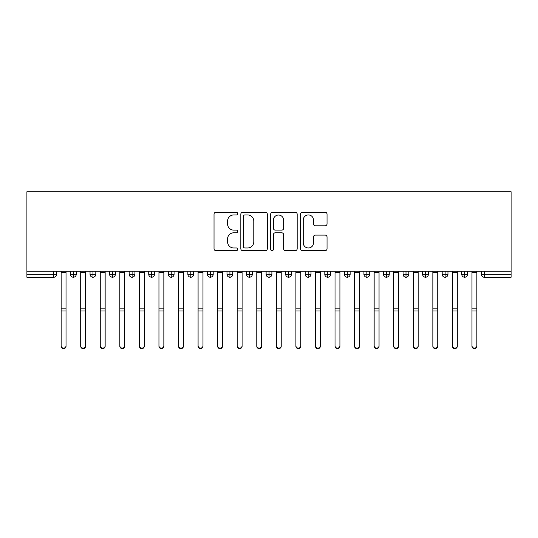 <?xml version="1.0" encoding="UTF-8"?>
<svg xmlns="http://www.w3.org/2000/svg" width="538" height="538" viewBox="0 0 538 538"><rect width="100%" height="100%" fill="white"/><g stroke="black" fill="none" stroke-linecap="round" stroke-linejoin="round"><path stroke-width="0.81" d="M237.702 213.599A1.345 1.345 0 0 0 236.357 212.254L215.953 212.254A1.923 1.923 0 0 0 214.03 214.178L214.03 248.744A1.923 1.923 0 0 0 215.953 250.661L236.357 250.661A1.345 1.345 0 0 0 237.702 249.323A1.345 1.345 0 0 0 236.357 247.978L233.714 247.978A6.147 6.147 0 0 1 227.567 241.831L227.567 238.953A6.147 6.147 0 0 1 233.714 232.806L236.357 232.806A1.345 1.345 0 0 0 237.702 231.461A1.345 1.345 0 0 0 236.357 230.116L233.714 230.116A6.147 6.147 0 0 1 227.567 223.969L227.567 221.091A6.147 6.147 0 0 1 233.714 214.944L236.357 214.944A1.345 1.345 0 0 0 237.702 213.599M325.12 225.799A1.923 1.923 0 0 0 327.043 223.875L327.043 214.178A1.923 1.923 0 0 0 325.12 212.254L302.464 212.254A1.923 1.923 0 0 0 300.54 214.178L300.54 248.744A1.923 1.923 0 0 0 302.464 250.661L325.12 250.661A1.923 1.923 0 0 0 327.043 248.744L327.043 237.029A1.923 1.923 0 0 0 325.12 235.113L315.423 235.113A1.923 1.923 0 0 0 313.506 237.029L313.506 242.84A5.138 5.138 0 0 1 308.368 247.978A5.138 5.138 0 0 1 303.23 242.84L303.23 220.082A5.138 5.138 0 0 1 308.368 214.944A5.138 5.138 0 0 1 313.506 220.082L313.506 223.875A1.923 1.923 0 0 0 315.423 225.799L325.12 225.799M26.9 271.172L26.9 191.75L511.1 191.75L511.1 271.172L26.9 271.172L26.9 274.306L53.753 274.306L53.753 271.172M267.319 214.178A1.923 1.923 0 0 0 265.402 212.254L242.739 212.254A1.923 1.923 0 0 0 240.822 214.178L240.822 248.744A1.923 1.923 0 0 0 242.739 250.661L265.402 250.661A1.923 1.923 0 0 0 267.319 248.744L267.319 214.178M272.598 212.254L295.261 212.254A1.923 1.923 0 0 1 297.178 214.178L297.178 248.744A1.923 1.923 0 0 1 295.261 250.661L285.564 250.661A1.923 1.923 0 0 1 283.64 248.744L283.64 234.723A1.923 1.923 0 0 0 281.724 232.806L275.288 232.806A1.923 1.923 0 0 0 273.371 234.723L273.371 249.323A1.345 1.345 0 0 1 272.026 250.661A1.345 1.345 0 0 1 270.681 249.323L270.681 214.178A1.923 1.923 0 0 1 272.598 212.254M56.685 271.172L56.685 274.306A2.932 2.932 0 0 1 53.753 277.238L26.9 277.238L26.9 274.306M511.1 277.238L484.247 277.238A2.932 2.932 0 0 1 481.315 274.306L481.315 271.172L481.315 274.306A2.932 2.932 0 0 0 484.247 277.238L484.247 274.306L511.1 274.306L511.1 277.238M511.1 271.172L511.1 274.306M73.41 277.238A2.932 2.932 0 0 1 70.478 274.306L70.478 271.172L70.478 274.306A2.932 2.932 0 0 0 73.41 277.238A2.932 2.932 0 0 0 76.248 274.306L76.248 271.172L76.248 274.306A2.932 2.932 0 0 1 73.41 277.238L73.41 274.306L76.248 274.306M73.41 271.172L73.41 274.306L70.478 274.306M53.753 277.238A2.932 2.932 0 0 0 56.685 274.306A2.932 2.932 0 0 1 53.753 277.238L53.753 274.306L56.685 274.306M92.973 271.172L92.973 274.306L90.041 274.306L90.041 271.172L90.041 274.306A2.932 2.932 0 0 0 92.973 277.238A2.932 2.932 0 0 0 95.811 274.306L95.811 271.172L95.811 274.306A2.932 2.932 0 0 1 92.973 277.238A2.932 2.932 0 0 1 90.041 274.306A2.932 2.932 0 0 0 92.973 277.238L92.973 274.306L95.811 274.306M112.543 271.172L112.543 274.306L109.604 274.306L109.604 271.172L109.604 274.306A2.932 2.932 0 0 0 112.543 277.238A2.932 2.932 0 0 0 115.374 274.306L115.374 271.172L115.374 274.306A2.932 2.932 0 0 1 112.543 277.238A2.932 2.932 0 0 1 109.604 274.306A2.932 2.932 0 0 0 112.543 277.238L112.543 274.306L115.374 274.306M132.106 271.172L132.106 277.238A2.932 2.932 0 0 1 129.167 274.306L129.167 271.172L129.167 274.306A2.932 2.932 0 0 0 132.106 277.238A2.932 2.932 0 0 0 134.937 274.306L134.937 271.172M151.669 271.172L151.669 277.238A2.932 2.932 0 0 1 148.73 274.306A2.932 2.932 0 0 0 151.669 277.238A2.932 2.932 0 0 1 148.73 274.306L148.73 271.172M154.507 271.172L154.507 274.306A2.932 2.932 0 0 1 151.669 277.238A2.932 2.932 0 0 0 154.507 274.306L148.73 274.306M171.232 271.172L171.232 274.306L168.293 274.306L168.293 271.172L168.293 274.306A2.932 2.932 0 0 0 171.232 277.238A2.932 2.932 0 0 0 174.07 274.306L174.07 271.172L174.07 274.306A2.932 2.932 0 0 1 171.232 277.238A2.932 2.932 0 0 1 168.293 274.306A2.932 2.932 0 0 0 171.232 277.238L171.232 274.306L174.07 274.306M190.795 277.238A2.932 2.932 0 0 1 187.863 274.306L187.863 271.172L187.863 274.306A2.932 2.932 0 0 0 190.795 277.238A2.932 2.932 0 0 0 193.633 274.306L193.633 271.172L193.633 274.306A2.932 2.932 0 0 1 190.795 277.238L190.795 274.306L193.633 274.306M210.358 271.172L210.358 274.306L207.426 274.306L207.426 271.172L207.426 274.306A2.932 2.932 0 0 0 210.358 277.238A2.932 2.932 0 0 0 213.196 274.306L213.196 271.172L213.196 274.306A2.932 2.932 0 0 1 210.358 277.238A2.932 2.932 0 0 1 207.426 274.306A2.932 2.932 0 0 0 210.358 277.238L210.358 274.306L213.196 274.306M229.921 271.172L229.921 277.238A2.932 2.932 0 0 1 226.989 274.306L226.989 271.172L226.989 274.306A2.932 2.932 0 0 0 229.921 277.238A2.932 2.932 0 0 0 232.759 274.306L232.759 271.172M249.484 271.172L249.484 277.238A2.932 2.932 0 0 1 246.552 274.306L246.552 271.172L246.552 274.306A2.932 2.932 0 0 0 249.484 277.238A2.932 2.932 0 0 0 252.322 274.306L252.322 271.172M269.047 271.172L269.047 277.238A2.932 2.932 0 0 1 266.115 274.306L266.115 271.172L266.115 274.306A2.932 2.932 0 0 0 269.047 277.238A2.932 2.932 0 0 0 271.885 274.306L271.885 271.172M288.61 271.172L288.61 274.306L285.678 274.306L285.678 271.172L285.678 274.306A2.932 2.932 0 0 0 288.61 277.238A2.932 2.932 0 0 0 291.448 274.306L291.448 271.172L291.448 274.306A2.932 2.932 0 0 1 288.61 277.238A2.932 2.932 0 0 1 285.678 274.306A2.932 2.932 0 0 0 288.61 277.238L288.61 274.306L291.448 274.306M308.173 271.172L308.173 274.306L305.241 274.306L305.241 271.172L305.241 274.306A2.932 2.932 0 0 0 308.173 277.238A2.932 2.932 0 0 0 311.011 274.306L311.011 271.172L311.011 274.306A2.932 2.932 0 0 1 308.173 277.238A2.932 2.932 0 0 1 305.241 274.306A2.932 2.932 0 0 0 308.173 277.238L308.173 274.306L311.011 274.306M327.743 271.172L327.743 274.306L324.804 274.306L324.804 271.172L324.804 274.306A2.932 2.932 0 0 0 327.743 277.238A2.932 2.932 0 0 0 330.574 274.306L330.574 271.172L330.574 274.306A2.932 2.932 0 0 1 327.743 277.238A2.932 2.932 0 0 1 324.804 274.306A2.932 2.932 0 0 0 327.743 277.238L327.743 274.306L330.574 274.306M347.306 271.172L347.306 277.238A2.932 2.932 0 0 1 344.367 274.306L344.367 271.172L344.367 274.306A2.932 2.932 0 0 0 347.306 277.238A2.932 2.932 0 0 0 350.137 274.306L350.137 271.172M366.869 271.172L366.869 277.238A2.932 2.932 0 0 1 363.93 274.306L363.93 271.172L363.93 274.306A2.932 2.932 0 0 0 366.869 277.238A2.932 2.932 0 0 0 369.707 274.306L369.707 271.172M386.432 271.172L386.432 274.306L383.493 274.306L383.493 271.172L383.493 274.306A2.932 2.932 0 0 0 386.432 277.238A2.932 2.932 0 0 0 389.27 274.306L389.27 271.172L389.27 274.306A2.932 2.932 0 0 1 386.432 277.238A2.932 2.932 0 0 1 383.493 274.306A2.932 2.932 0 0 0 386.432 277.238L386.432 274.306L389.27 274.306M405.995 271.172L405.995 277.238A2.932 2.932 0 0 1 403.063 274.306L403.063 271.172L403.063 274.306A2.932 2.932 0 0 0 405.995 277.238A2.932 2.932 0 0 0 408.833 274.306L408.833 271.172M425.558 271.172L425.558 277.238A2.932 2.932 0 0 1 422.626 274.306L422.626 271.172L422.626 274.306A2.932 2.932 0 0 0 425.558 277.238A2.932 2.932 0 0 0 428.396 274.306L428.396 271.172M445.121 271.172L445.121 277.238A2.932 2.932 0 0 1 442.189 274.306L442.189 271.172L442.189 274.306A2.932 2.932 0 0 0 445.121 277.238A2.932 2.932 0 0 0 447.959 274.306L447.959 271.172M464.684 271.172L464.684 277.238A2.932 2.932 0 0 1 461.752 274.306L461.752 271.172M467.522 271.172L467.522 274.306A2.932 2.932 0 0 1 464.684 277.238A2.932 2.932 0 0 0 467.522 274.306L461.752 274.306A2.932 2.932 0 0 0 464.684 277.238M190.795 271.172L190.795 274.306L187.863 274.306M244.851 214.944A1.345 1.345 0 0 0 243.506 216.289L243.506 246.633A1.345 1.345 0 0 0 244.851 247.978L247.635 247.978A6.147 6.147 0 0 0 253.781 241.831L253.781 221.091A6.147 6.147 0 0 0 247.635 214.944L244.851 214.944M283.64 220.176A5.138 5.138 0 0 0 278.502 215.045A5.138 5.138 0 0 0 273.371 220.176L273.371 228.199A1.923 1.923 0 0 0 275.288 230.116L281.724 230.116A1.923 1.923 0 0 0 283.64 228.199L283.64 220.176M66.026 346.25A2.448 2.394 180 0 1 63.585 348.644A2.448 2.394 180 0 1 61.137 346.25L61.137 345.732A2.448 2.394 -0 0 0 63.585 348.126A2.448 2.394 -0 0 0 66.026 345.732L66.026 311.522M61.137 271.172L61.137 345.732M66.026 271.172L66.026 345.732M85.589 346.25A2.448 2.394 180 0 1 83.148 348.644A2.448 2.394 180 0 1 80.7 346.25L80.7 345.732A2.448 2.394 -0 0 0 83.148 348.126A2.448 2.394 -0 0 0 85.589 345.732L85.589 311.522M105.152 346.25A2.448 2.394 180 0 1 102.711 348.644A2.448 2.394 180 0 1 100.263 346.25L100.263 345.732A2.448 2.394 -0 0 0 102.711 348.126A2.448 2.394 -0 0 0 105.152 345.732L105.152 311.522M124.715 346.25A2.448 2.394 180 0 1 122.274 348.644A2.448 2.394 180 0 1 119.826 346.25L119.826 345.732A2.448 2.394 -0 0 0 122.274 348.126A2.448 2.394 -0 0 0 124.715 345.732L124.715 311.522M144.285 346.25A2.448 2.394 180 0 1 141.837 348.644A2.448 2.394 180 0 1 139.389 346.25L139.389 345.732A2.448 2.394 -0 0 0 141.837 348.126A2.448 2.394 -0 0 0 144.285 345.732L144.285 311.522M80.7 271.172L80.7 345.732M85.589 271.172L85.589 345.732M100.263 271.172L100.263 345.732M105.152 271.172L105.152 345.732M119.826 271.172L119.826 345.732M124.715 271.172L124.715 345.732M139.389 271.172L139.389 345.732M144.285 271.172L144.285 345.732M163.848 346.25A2.448 2.394 180 0 1 161.4 348.644A2.448 2.394 180 0 1 158.952 346.25L158.952 345.732A2.448 2.394 -0 0 0 161.4 348.126A2.448 2.394 -0 0 0 163.848 345.732L163.848 311.522M158.952 271.172L158.952 345.732M163.848 271.172L163.848 345.732M183.411 346.25A2.448 2.394 180 0 1 180.963 348.644A2.448 2.394 180 0 1 178.515 346.25L178.515 345.732A2.448 2.394 -0 0 0 180.963 348.126A2.448 2.394 -0 0 0 183.411 345.732L183.411 311.522M178.515 271.172L178.515 345.732M183.411 271.172L183.411 345.732M202.974 346.25A2.448 2.394 180 0 1 200.526 348.644A2.448 2.394 180 0 1 198.085 346.25L198.085 345.732A2.448 2.394 -0 0 0 200.526 348.126A2.448 2.394 -0 0 0 202.974 345.732L202.974 311.522M198.085 271.172L198.085 345.732M202.974 271.172L202.974 345.732M222.537 346.25A2.448 2.394 180 0 1 220.089 348.644A2.448 2.394 180 0 1 217.648 346.25L217.648 345.732A2.448 2.394 -0 0 0 220.089 348.126A2.448 2.394 -0 0 0 222.537 345.732L222.537 311.522M217.648 271.172L217.648 345.732M222.537 271.172L222.537 345.732M242.1 346.25A2.448 2.394 180 0 1 239.652 348.644A2.448 2.394 180 0 1 237.211 346.25L237.211 345.732A2.448 2.394 -0 0 0 239.652 348.126A2.448 2.394 -0 0 0 242.1 345.732L242.1 311.522M237.211 271.172L237.211 345.732M242.1 271.172L242.1 345.732M261.663 346.25A2.448 2.394 180 0 1 259.215 348.644A2.448 2.394 180 0 1 256.774 346.25L256.774 345.732A2.448 2.394 -0 0 0 259.215 348.126A2.448 2.394 -0 0 0 261.663 345.732L261.663 311.522M256.774 271.172L256.774 345.732M261.663 271.172L261.663 345.732M281.226 346.25A2.448 2.394 180 0 1 278.785 348.644A2.448 2.394 180 0 1 276.337 346.25L276.337 345.732A2.448 2.394 -0 0 0 278.785 348.126A2.448 2.394 -0 0 0 281.226 345.732L281.226 311.522M276.337 271.172L276.337 345.732M281.226 271.172L281.226 345.732M300.789 346.25A2.448 2.394 180 0 1 298.348 348.644A2.448 2.394 180 0 1 295.9 346.25L295.9 345.732A2.448 2.394 -0 0 0 298.348 348.126A2.448 2.394 -0 0 0 300.789 345.732L300.789 311.522M295.9 271.172L295.9 345.732M300.789 271.172L300.789 345.732M320.352 346.25A2.448 2.394 180 0 1 317.911 348.644A2.448 2.394 180 0 1 315.463 346.25L315.463 345.732A2.448 2.394 -0 0 0 317.911 348.126A2.448 2.394 -0 0 0 320.352 345.732L320.352 311.522M315.463 346.25L315.463 271.172M320.352 271.172L320.352 345.732M339.915 346.25A2.448 2.394 180 0 1 337.474 348.644A2.448 2.394 180 0 1 335.026 346.25L335.026 345.732A2.448 2.394 -0 0 0 337.474 348.126A2.448 2.394 -0 0 0 339.915 345.732L339.915 311.522M335.026 271.172L335.026 345.732M339.915 271.172L339.915 345.732M359.485 346.25A2.448 2.394 180 0 1 357.037 348.644A2.448 2.394 180 0 1 354.589 346.25L354.589 345.732A2.448 2.394 -0 0 0 357.037 348.126A2.448 2.394 -0 0 0 359.485 345.732L359.485 311.522M354.589 271.172L354.589 345.732M359.485 271.172L359.485 345.732M379.048 346.25A2.448 2.394 180 0 1 376.6 348.644A2.448 2.394 180 0 1 374.152 346.25L374.152 345.732A2.448 2.394 -0 0 0 376.6 348.126A2.448 2.394 -0 0 0 379.048 345.732L379.048 311.522M374.152 271.172L374.152 345.732M379.048 271.172L379.048 345.732M398.611 346.25A2.448 2.394 180 0 1 396.163 348.644A2.448 2.394 180 0 1 393.715 346.25L393.715 345.732A2.448 2.394 -0 0 0 396.163 348.126A2.448 2.394 -0 0 0 398.611 345.732L398.611 311.522M393.715 271.172L393.715 345.732M398.611 271.172L398.611 345.732M418.174 346.25A2.448 2.394 180 0 1 415.726 348.644A2.448 2.394 180 0 1 413.285 346.25L413.285 345.732A2.448 2.394 -0 0 0 415.726 348.126A2.448 2.394 -0 0 0 418.174 345.732L418.174 311.522M413.285 271.172L413.285 345.732M418.174 271.172L418.174 345.732M437.737 346.25A2.448 2.394 180 0 1 435.289 348.644A2.448 2.394 180 0 1 432.848 346.25L432.848 345.732A2.448 2.394 -0 0 0 435.289 348.126A2.448 2.394 -0 0 0 437.737 345.732L437.737 311.522M432.848 271.172L432.848 345.732M437.737 271.172L437.737 345.732M457.3 346.25A2.448 2.394 180 0 1 454.852 348.644A2.448 2.394 180 0 1 452.411 346.25L452.411 345.732A2.448 2.394 -0 0 0 454.852 348.126A2.448 2.394 -0 0 0 457.3 345.732L457.3 311.522M452.411 346.25L452.411 271.172M457.3 271.172L457.3 345.732M476.863 346.25A2.448 2.394 180 0 1 474.415 348.644A2.448 2.394 180 0 1 471.974 346.25L471.974 345.732A2.448 2.394 -0 0 0 474.415 348.126A2.448 2.394 -0 0 0 476.863 345.732L476.863 311.522M471.974 346.25L471.974 271.172M476.863 271.172L476.863 345.732M484.247 271.172L484.247 274.306L481.315 274.306M129.167 274.306A2.932 2.932 0 0 0 132.106 277.238A2.932 2.932 0 0 0 134.937 274.306L129.167 274.306M226.989 274.306A2.932 2.932 0 0 0 229.921 277.238A2.932 2.932 0 0 0 232.759 274.306L226.989 274.306M246.552 274.306A2.932 2.932 0 0 0 249.484 277.238A2.932 2.932 0 0 0 252.322 274.306L246.552 274.306M266.115 274.306A2.932 2.932 0 0 0 269.047 277.238A2.932 2.932 0 0 0 271.885 274.306L266.115 274.306M344.367 274.306A2.932 2.932 0 0 0 347.306 277.238A2.932 2.932 0 0 0 350.137 274.306L344.367 274.306M363.93 274.306A2.932 2.932 0 0 0 366.869 277.238A2.932 2.932 0 0 0 369.707 274.306L363.93 274.306M403.063 274.306L408.833 274.306A2.932 2.932 0 0 1 405.995 277.238M422.626 274.306A2.932 2.932 0 0 0 425.558 277.238A2.932 2.932 0 0 0 428.396 274.306L422.626 274.306M442.189 274.306A2.932 2.932 0 0 0 445.121 277.238A2.932 2.932 0 0 0 447.959 274.306L442.189 274.306M66.026 272.302L61.137 272.302M66.026 308.133L61.137 308.133M66.026 311.004L61.137 311.004M85.589 272.302L80.7 272.302M85.589 308.133L80.7 308.133M85.589 311.004L80.7 311.004M105.152 272.302L100.263 272.302M105.152 308.133L100.263 308.133M105.152 311.004L100.263 311.004M124.715 272.302L119.826 272.302M124.715 308.133L119.826 308.133M124.715 311.004L119.826 311.004M144.285 272.302L139.389 272.302M144.285 308.133L139.389 308.133M144.285 311.004L139.389 311.004M163.848 272.302L158.952 272.302M163.848 308.133L158.952 308.133M163.848 311.004L158.952 311.004M183.411 272.302L178.515 272.302M183.411 308.133L178.515 308.133M183.411 311.004L178.515 311.004M202.974 272.302L198.085 272.302M202.974 308.133L198.085 308.133M202.974 311.004L198.085 311.004M222.537 272.302L217.648 272.302M222.537 308.133L217.648 308.133M222.537 311.004L217.648 311.004M242.1 272.302L237.211 272.302M242.1 308.133L237.211 308.133M242.1 311.004L237.211 311.004M261.663 272.302L256.774 272.302M261.663 308.133L256.774 308.133M261.663 311.004L256.774 311.004M281.226 272.302L276.337 272.302M281.226 308.133L276.337 308.133M281.226 311.004L276.337 311.004M300.789 272.302L295.9 272.302M300.789 308.133L295.9 308.133M300.789 311.004L295.9 311.004M320.352 272.302L315.463 272.302M320.352 308.133L315.463 308.133M320.352 311.004L315.463 311.004M339.915 272.302L335.026 272.302M339.915 308.133L335.026 308.133M339.915 311.004L335.026 311.004M359.485 272.302L354.589 272.302M359.485 308.133L354.589 308.133M359.485 311.004L354.589 311.004M379.048 272.302L374.152 272.302M379.048 308.133L374.152 308.133M379.048 311.004L374.152 311.004M398.611 272.302L393.715 272.302M398.611 308.133L393.715 308.133M398.611 311.004L393.715 311.004M418.174 272.302L413.285 272.302M418.174 308.133L413.285 308.133M418.174 311.004L413.285 311.004M437.737 272.302L432.848 272.302M437.737 308.133L432.848 308.133M437.737 311.004L432.848 311.004M457.3 272.302L452.411 272.302M457.3 308.133L452.411 308.133M457.3 311.004L452.411 311.004M476.863 272.302L471.974 272.302M476.863 308.133L471.974 308.133M476.863 311.004L471.974 311.004"/></g></svg>
